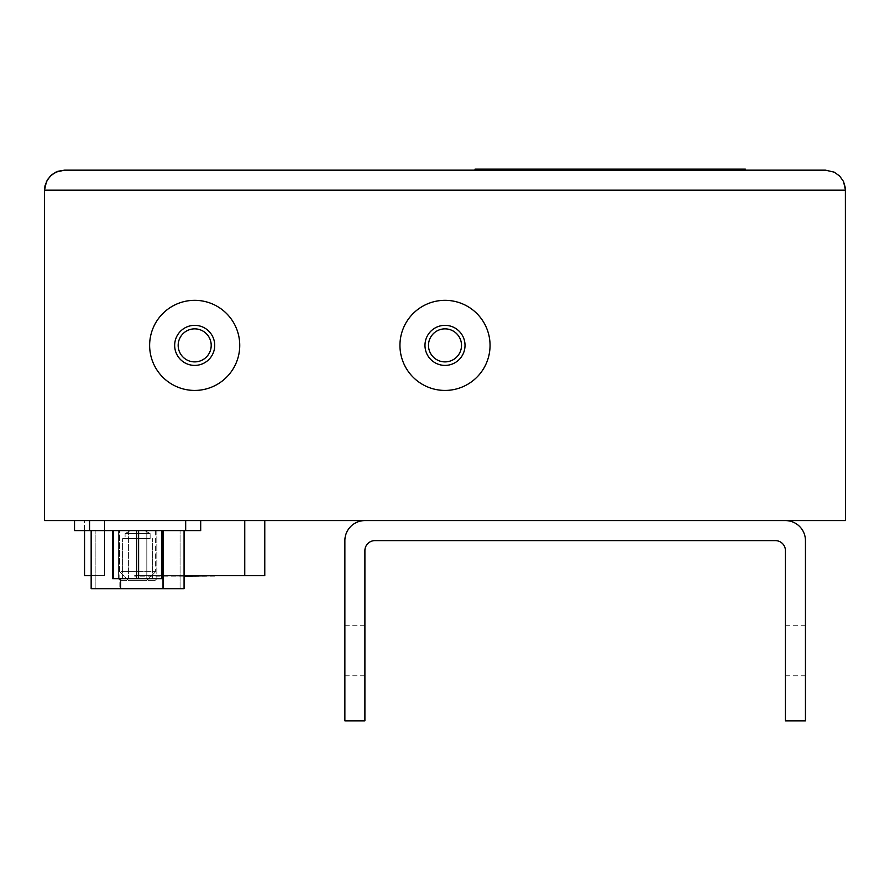 <?xml version="1.0" encoding="UTF-8"?>
<svg xmlns="http://www.w3.org/2000/svg" width="890" height="890" viewBox="0 0 890 890"><rect width="100%" height="100%" fill="white"/><g stroke="black" fill="none" stroke-linecap="round" stroke-linejoin="round"><path stroke-width="0.67" stroke-dasharray="4.45 3.34" d="M44.5 520.594L845.5 520.594L845.5 190.182L44.5 190.182L44.5 520.594M445 390.432A45.056 45.056 0 0 0 484.015 322.848A45.056 45.056 0 0 0 405.985 322.848A45.056 45.056 0 0 0 445 390.432A45.056 45.056 0 0 1 405.985 322.848A45.056 45.056 0 0 1 484.015 322.848A45.056 45.056 0 0 1 445 390.432A45.056 45.056 0 0 0 484.015 322.848A45.056 45.056 0 0 0 405.985 322.848A45.056 45.056 0 0 0 445 390.432M194.688 390.432A45.056 45.056 0 0 0 233.703 322.848A45.056 45.056 0 0 0 155.672 322.848A45.056 45.056 0 0 0 194.688 390.432A45.056 45.056 0 0 1 155.672 322.848A45.056 45.056 0 0 1 233.703 322.848A45.056 45.056 0 0 1 194.688 390.432A45.056 45.056 0 0 0 233.703 322.848A45.056 45.056 0 0 0 155.672 322.848A45.056 45.056 0 0 0 194.688 390.432M64.525 170.157L825.475 170.157M745.375 170.157L475.038 170.157L745.375 170.157L745.375 169.156L475.038 169.156L475.038 170.157M194.688 365.401A20.025 20.025 0 0 1 177.344 335.363A20.025 20.025 0 0 1 212.031 335.363A20.025 20.025 0 0 1 194.688 365.401A20.025 20.025 0 0 1 177.344 335.363A20.025 20.025 0 0 1 212.031 335.363A20.025 20.025 0 0 1 194.688 365.401M194.688 328.855A16.521 16.521 0 0 0 180.381 353.642A16.521 16.521 0 0 0 208.994 353.642A16.521 16.521 0 0 0 194.688 328.855A16.521 16.521 0 0 0 178.167 345.376A16.521 16.521 0 0 0 194.688 361.896A16.521 16.521 0 0 0 211.208 345.376A16.521 16.521 0 0 0 194.688 328.855A16.521 16.521 0 0 1 208.994 353.63A16.521 16.521 0 0 1 180.381 353.63A16.521 16.521 0 0 1 194.688 328.855M445 365.401A20.025 20.025 0 0 1 427.656 335.363A20.025 20.025 0 0 1 462.344 335.363A20.025 20.025 0 0 1 445 365.401A20.025 20.025 0 0 1 427.656 335.363A20.025 20.025 0 0 1 462.344 335.363A20.025 20.025 0 0 1 445 365.401M445 328.855A16.521 16.521 0 0 0 430.693 353.642A16.521 16.521 0 0 0 459.307 353.642A16.521 16.521 0 0 0 445 328.855A16.521 16.521 0 0 0 428.479 345.376A16.521 16.521 0 0 0 445 361.896A16.521 16.521 0 0 0 461.521 345.376A16.521 16.521 0 0 0 445 328.855A16.521 16.521 0 0 1 459.307 353.63A16.521 16.521 0 0 1 430.693 353.63A16.521 16.521 0 0 1 445 328.855M445 325.351A20.025 20.025 0 0 0 427.656 355.388A20.025 20.025 0 0 0 462.344 355.388A20.025 20.025 0 0 0 445 325.351M194.688 325.351A20.025 20.025 0 0 0 177.344 355.388A20.025 20.025 0 0 0 212.031 355.388A20.025 20.025 0 0 0 194.688 325.351M119.594 530.607L155.639 530.607L119.594 530.607L119.594 571.658L155.639 571.658L119.594 571.658L155.639 571.658L119.594 571.658L128.605 580.669L146.628 580.669L155.639 571.658L146.628 580.669L128.605 580.669L146.628 580.669L128.605 580.669L119.594 571.658L119.594 530.607L155.639 530.607L119.594 530.607M156.84 530.607L156.84 578.667L156.84 530.607L146.828 530.607L156.84 530.607L146.828 530.607L146.828 578.667L156.84 578.667L146.828 578.667L156.84 578.667L146.828 578.667L156.84 578.667L146.828 578.667L148.83 580.669L154.838 580.669L156.84 578.667L154.838 580.669L148.83 580.669L154.838 580.669L148.83 580.669L154.838 580.669L156.84 578.667L156.84 530.607L146.828 530.607L156.84 530.607L146.828 530.607L146.828 578.667L148.83 580.669L154.838 580.669M118.392 530.607L128.405 530.607L118.392 530.607L118.392 578.667L128.405 578.667L118.392 578.667L128.405 578.667L118.392 578.667L120.395 580.669L126.402 580.669L128.405 578.667L126.402 580.669L120.395 580.669L126.402 580.669L120.395 580.669L118.392 578.667L118.392 530.607L128.405 530.607L118.392 530.607M146.828 530.607L146.828 578.667L148.83 580.669M112.585 530.607L112.585 578.667L136.615 578.667L112.585 578.667L112.585 530.607L161.646 530.607L112.585 530.607L112.585 578.667L162.648 578.667L161.646 578.667L162.648 578.667L162.648 530.607L138.618 530.607L162.648 530.607L162.648 578.667L162.648 530.607M144.925 530.607L130.307 530.607L144.925 530.607L130.307 530.607L125.101 533.611L150.132 533.611L125.101 533.611L150.132 533.611L125.101 533.611L125.101 538.617L150.132 538.617L125.101 538.617L150.132 538.617L125.101 538.617L125.101 533.611L130.307 530.607L144.925 530.607L150.132 533.611L150.132 538.617L150.132 533.611L144.925 530.607M137.616 578.667L122.598 578.667L137.616 578.667M137.616 538.617L122.598 538.617L137.616 538.617M136.615 530.607L138.618 530.607L136.615 530.607L136.615 578.667L161.646 578.667L136.615 578.667L136.615 530.607L136.615 578.667M185.676 520.594L74.538 520.594L200.695 520.594L185.676 520.594L185.676 530.607L200.695 530.607L200.695 520.594M74.538 520.594L74.538 530.607L185.676 530.607M184.074 530.607L163.393 530.607L184.074 530.607L184.074 588.679L163.393 588.679L163.393 530.607L91.158 530.607L163.393 530.607M163.393 588.679L91.158 588.679L91.158 530.607M162.692 588.679L95.163 588.679L180.069 588.679L162.692 588.679L162.692 530.607L180.069 530.607L119.839 530.607L162.692 530.607L162.692 588.679M119.839 530.607L95.163 530.607L119.839 530.607L119.839 588.679L119.839 530.607M180.069 588.679L180.069 530.607L180.069 588.679M95.163 588.679L95.163 530.607L95.163 588.679M184.074 575.663L264.775 575.663L264.775 520.594L104.575 520.594L264.775 520.594M84.55 530.607L84.55 520.594L104.575 520.594L84.55 520.594L84.55 575.663L104.575 575.663L91.158 575.663M134.613 575.663L214.713 575.663L134.613 575.663L214.713 575.663L134.613 575.663L214.713 575.663L134.613 575.663L184.074 576.164M214.713 576.164L134.613 576.164M785.425 520.594A20.025 20.025 0 0 1 805.45 540.619L805.45 720.844L785.425 720.844L785.425 550.632A10.013 10.013 0 0 0 775.413 540.619L374.913 540.619A10.013 10.013 0 0 0 364.9 550.632L364.9 720.844L344.875 720.844L344.875 540.619A20.025 20.025 0 0 1 364.9 520.594L785.425 520.594L364.9 520.594M364.9 650.757L364.9 675.788L364.9 650.757M785.425 650.757L785.425 675.788L785.425 650.757M805.45 650.757L805.45 675.788L805.45 650.757M344.875 650.757L344.875 625.726L344.875 650.757M113.586 530.607L113.586 578.667M138.618 530.607L138.618 578.667M161.646 530.607L161.646 578.667M89.556 530.607L89.556 520.594M120.539 578.667L120.539 588.679M104.575 520.594L104.575 575.663L104.575 520.594M244.75 520.594L244.75 575.663M155.639 530.607L155.639 571.658L155.639 530.607M128.405 530.607L128.405 578.667L128.405 530.607M152.635 578.667L152.635 538.617L152.635 578.667M122.598 578.667L122.598 538.617L122.598 578.667M785.425 675.788L805.45 675.788M785.425 625.726L805.45 625.726M344.875 675.788L364.9 675.788M344.875 625.726L364.9 625.726"/><path stroke-width="1.33" d="M825.475 170.157L834.164 172.137L839.637 176.02L843.52 181.493L845.378 187.935L845.5 520.594L44.5 520.594L44.5 190.182L45.001 185.721L47.571 179.524L52.043 174.529L57.906 171.281L64.525 170.157L55.836 172.137L50.363 176.02L46.48 181.493L44.5 190.182L845.5 190.182L843.52 181.493L839.637 176.02L834.164 172.137L825.475 170.157L64.525 170.157M475.038 170.157L475.038 169.156L745.375 169.156L745.375 170.157M445 390.432A45.056 45.056 0 0 1 405.985 322.848A45.056 45.056 0 0 1 484.015 322.848A45.056 45.056 0 0 1 445 390.432M445 325.351A20.025 20.025 0 0 0 427.656 355.388A20.025 20.025 0 0 0 462.344 355.388A20.025 20.025 0 0 0 445 325.351M445 328.855A16.521 16.521 0 0 1 459.307 353.63A16.521 16.521 0 0 1 430.693 353.63A16.521 16.521 0 0 1 445 328.855M194.688 390.432A45.056 45.056 0 0 1 155.672 322.848A45.056 45.056 0 0 1 233.703 322.848A45.056 45.056 0 0 1 194.688 390.432M194.688 325.351A20.025 20.025 0 0 0 177.344 355.388A20.025 20.025 0 0 0 212.031 355.388A20.025 20.025 0 0 0 194.688 325.351M194.688 328.855A16.521 16.521 0 0 1 208.994 353.63A16.521 16.521 0 0 1 180.381 353.63A16.521 16.521 0 0 1 194.688 328.855M162.648 530.607L162.648 578.667L112.585 578.667L112.585 530.607M74.538 520.594L74.538 530.607L200.695 530.607L200.695 520.594M91.158 530.607L91.158 588.679L184.074 588.679L184.074 530.607M264.775 520.594L264.775 575.663L184.074 575.663M91.158 575.663L84.55 575.663L84.55 530.607M184.074 576.164L214.713 575.663M364.9 520.594A20.025 20.025 0 0 0 344.875 540.619L344.875 720.844L364.9 720.844L364.9 550.632A10.013 10.013 0 0 1 374.913 540.619L775.413 540.619A10.013 10.013 0 0 1 785.425 550.632L785.425 720.844L805.45 720.844L805.45 540.619A20.025 20.025 0 0 0 785.425 520.594M138.618 530.607L138.618 578.667M161.646 530.607L161.646 578.667M136.615 530.607L136.615 578.667M113.586 530.607L113.586 578.667M89.556 530.607L89.556 520.594M185.676 530.607L185.676 520.594M163.393 588.679L163.393 530.607M120.539 588.679L120.539 578.667M244.75 520.594L244.75 575.663"/></g></svg>
